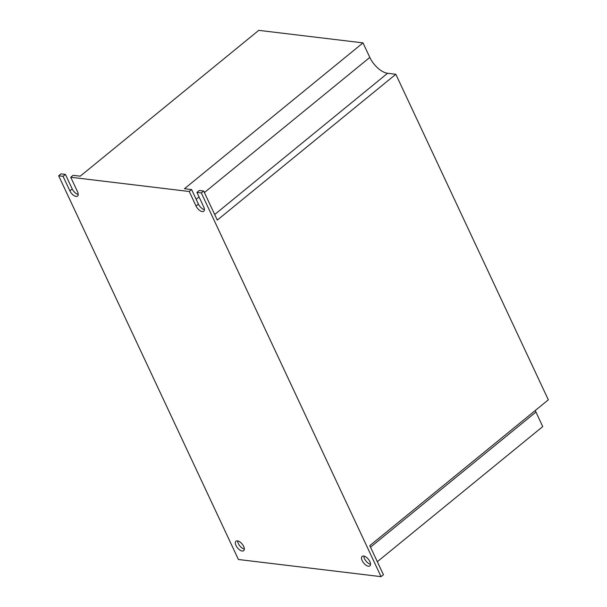<?xml version="1.0" encoding="UTF-8"?>
<svg xmlns="http://www.w3.org/2000/svg" width="607" height="607" viewBox="0 0 607 607"><rect width="100%" height="100%" fill="white"/><g stroke="black" fill="none" stroke-linecap="round" stroke-linejoin="round"><path stroke-width="0.91" d="M244.348 549.077A6.116 3.012 50.8 0 1 238.346 543.561A6.116 3.012 50.8 0 1 237.663 540.898M235.986 545.488A6.116 3.012 50.8 0 1 235.956 541.209A6.116 3.012 50.8 0 1 243.665 546.414A6.116 3.012 50.8 0 1 243.695 550.686A6.116 3.012 50.8 0 1 235.986 545.488M370.543 564.252A6.116 3.012 50.8 0 1 364.534 558.736A6.116 3.012 50.8 0 1 363.859 556.073M362.182 560.663A6.116 3.012 50.8 0 1 362.151 556.384A6.116 3.012 50.8 0 1 369.86 561.589A6.116 3.012 50.8 0 1 369.891 565.868A6.116 3.012 50.8 0 1 362.182 560.663M196.934 192.427L201.319 192.95L203.679 191.03L199.293 190.499L196.934 192.427L203.74 206.957A6.116 3.012 50.8 0 1 203.77 211.236A6.116 3.012 50.8 0 1 196.061 206.039L189.255 191.501L70.738 177.252L73.098 175.324L80.23 176.182L258.757 30.35L363.009 42.885L369.815 57.422A17.482 8.612 50.8 0 0 387.6 73.272L395.825 74.266L548.333 399.823L369.8 545.655L383.419 574.723L381.059 576.65L238.407 559.495L58.667 175.795L63.06 176.326L65.412 174.399L61.026 173.868L58.667 175.795M377.319 561.71L542.741 426.584L535.935 412.047A17.482 8.612 50.8 0 1 535.268 410.499M189.255 191.501L191.607 189.574L184.475 188.716L363.009 42.885M203.679 191.03L217.298 220.098L395.825 74.266M201.319 192.95L381.059 576.65M70.738 177.252L77.552 191.782A6.116 3.012 50.8 0 1 77.575 196.061A6.116 3.012 50.8 0 1 69.866 190.856L63.06 176.326M78.227 194.445A6.116 3.012 50.8 0 1 72.225 188.936L65.412 174.399M204.422 209.627A6.116 3.012 50.8 0 1 198.421 204.111L191.607 189.574M69.866 190.856L72.225 188.936M196.061 206.039L198.421 204.111M196.152 199.278L199.035 196.918M204.392 192.548L369.815 57.422M214.681 214.521L387.6 73.272M370.513 547.173L535.935 412.047"/></g></svg>
